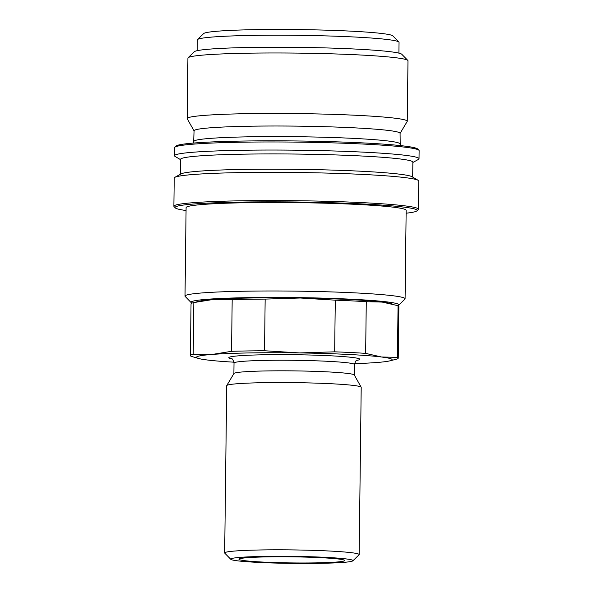 <?xml version="1.0" encoding="UTF-8"?>
<svg xmlns="http://www.w3.org/2000/svg" width="593" height="593" viewBox="0 0 593 593"><rect width="100%" height="100%" fill="white"/><g stroke="black" fill="none" stroke-linecap="round" stroke-linejoin="round"><path stroke-width="0.89" d="M352.865 560.822L359.039 554.818A67.246 3.869 -179.3 0 0 359.158 554.596A67.246 3.869 -179.3 0 0 261.483 549.948A67.246 3.869 -179.3 0 0 224.673 552.95A67.246 3.869 -179.3 0 0 224.784 553.173L230.81 559.332A61.131 3.521 -179.3 0 0 319.501 563.35A61.131 3.521 -179.3 0 0 352.865 560.822A61.131 3.521 -179.3 0 0 325.327 557.338A61.131 3.521 -179.3 0 0 264.174 556.404A61.131 3.521 -179.3 0 0 230.81 559.332M359.158 554.596L361.204 387.325A67.246 3.869 -179.3 0 0 361.167 387.199A67.246 3.869 -179.3 0 0 263.529 382.685A67.246 3.869 -179.3 0 0 226.756 385.554A67.246 3.869 -179.3 0 0 226.719 385.687L224.673 552.95M361.167 387.199L354.288 374.969A60.219 3.469 -179.3 0 0 266.857 370.929A60.219 3.469 -179.3 0 0 233.931 373.501L226.756 385.554M315.772 562.883A52.881 3.047 0.7 0 1 238.964 559.192A52.881 3.047 0.7 0 1 267.91 556.871A52.881 3.047 0.7 0 1 344.711 560.481A52.881 3.047 0.7 0 1 315.772 562.883M265.16 299.102L300.251 298.005L335.29 300.169L334.66 351.827L299.576 352.924L264.53 350.752L265.16 299.102A103.931 5.982 -179.3 0 0 247.918 299.287A103.931 5.982 -179.3 0 0 232.182 299.665L231.552 351.315L212.361 354.414L193.207 354.236L193.837 302.578L213.028 299.487L232.182 299.665M264.53 350.752A103.931 5.982 -179.3 0 0 247.288 350.945A103.931 5.982 -179.3 0 0 231.552 351.315M393.648 304.379L390.505 303.512A97.815 5.626 -179.3 0 0 382.188 302.074L398.059 305.706L397.429 357.357L381.521 357.001L365.644 353.369L366.274 301.711L382.188 302.074A97.815 5.626 -179.3 0 0 300.251 298.005A97.815 5.626 -179.3 0 0 250.706 297.997A97.815 5.626 -179.3 0 0 213.028 299.487A97.815 5.626 -179.3 0 0 199.47 301.177L193.481 302.667A103.931 5.982 -179.3 0 0 191.035 303.927L190.397 355.578A103.931 5.982 -179.3 0 0 191.213 356.341L198.766 358.528A97.815 5.626 -179.3 0 0 207.083 359.966A97.815 5.626 -179.3 0 0 233.961 362.182M354.532 363.65A97.815 5.626 -179.3 0 0 376.244 362.553A97.815 5.626 -179.3 0 0 389.801 360.863A97.815 5.626 -179.3 0 0 381.521 357.001A97.815 5.626 -179.3 0 0 299.576 352.924A97.815 5.626 -179.3 0 0 250.038 352.924A97.815 5.626 -179.3 0 0 212.361 354.414A97.815 5.626 -179.3 0 0 198.766 358.528M193.207 354.236A103.931 5.982 -179.3 0 0 190.397 355.578M365.644 353.369A103.931 5.982 -179.3 0 0 334.66 351.827M389.801 360.863L395.79 359.373A103.931 5.982 -179.3 0 0 398.237 358.12A103.931 5.982 -179.3 0 0 397.429 357.357M366.274 301.711A103.931 5.982 -179.3 0 0 335.29 300.169M398.237 358.12L398.874 306.462A103.931 5.982 -179.3 0 0 398.059 305.706M397.881 305.647A103.931 5.982 -179.3 0 0 398.711 305.173L404.893 299.161A110.039 6.33 -179.3 0 0 405.078 298.798A110.039 6.33 -179.3 0 0 245.25 291.2A110.039 6.33 -179.3 0 0 185.016 296.115A110.039 6.33 -179.3 0 0 185.194 296.478L191.22 302.638A103.931 5.982 -179.3 0 0 192.021 303.119M398.711 305.173A103.931 5.982 -179.3 0 0 351.901 299.25A103.931 5.982 -179.3 0 0 247.941 297.649A103.931 5.982 -179.3 0 0 191.22 302.638M405.078 298.798L406.161 210.307A110.039 6.33 -179.3 0 0 246.332 202.71A110.039 6.33 -179.3 0 0 186.098 207.624L185.016 296.115M406.123 213.213A121.046 6.968 -179.3 0 0 416.961 210.841L418.191 209.64A122.269 7.034 -179.3 0 0 418.399 209.24A122.269 7.034 -179.3 0 0 240.81 200.797A122.269 7.034 -179.3 0 0 173.882 206.253A122.269 7.034 -179.3 0 0 174.083 206.66L175.291 207.891A121.046 6.968 -179.3 0 0 186.061 210.522M416.961 210.841A121.046 6.968 -179.3 0 0 362.434 203.948A121.046 6.968 -179.3 0 0 241.351 202.087A121.046 6.968 -179.3 0 0 175.291 207.891M418.399 209.24L418.747 181.028A122.269 7.034 -179.3 0 0 418.147 180.316A122.269 7.034 -179.3 0 0 241.158 172.585A122.269 7.034 -179.3 0 0 174.846 177.344A122.269 7.034 -179.3 0 0 174.231 178.041L173.882 206.253M418.147 180.316L412.105 176.751A116.154 6.686 -179.3 0 0 243.968 169.405A116.154 6.686 -179.3 0 0 180.976 173.927L174.846 177.344M412.676 177.092L412.861 162.171A116.154 6.686 -179.3 0 0 244.153 154.15A116.154 6.686 -179.3 0 0 180.569 159.332L180.391 174.253M412.854 162.504L418.399 159.421A122.269 7.034 -179.3 0 0 419.021 158.724A122.269 7.034 -179.3 0 0 241.433 150.281A122.269 7.034 -179.3 0 0 174.498 155.737A122.269 7.034 -179.3 0 0 175.105 156.448L180.569 159.665M419.021 158.724L419.118 150.652A122.269 7.034 -179.3 0 0 418.917 150.244A122.269 7.034 -179.3 0 0 241.529 142.209A122.269 7.034 -179.3 0 0 174.809 147.264A122.269 7.034 -179.3 0 0 174.601 147.664L174.498 155.737M418.917 150.244L417.709 149.013A121.046 6.968 -179.3 0 0 242.1 141.06A121.046 6.968 -179.3 0 0 176.039 146.056L174.809 147.264M400.208 145.567L400.067 133.329A103.012 5.93 -179.3 0 0 250.454 126.213A103.012 5.93 -179.3 0 0 194.067 130.808L193.629 143.046M400.067 133.425L407.183 121.469A110.039 6.33 -179.3 0 0 407.25 121.261A110.039 6.33 -179.3 0 0 247.422 113.663A110.039 6.33 -179.3 0 0 187.18 118.57A110.039 6.33 -179.3 0 0 187.24 118.778L194.059 130.912M407.25 121.261L407.984 60.79A110.039 6.33 -179.3 0 0 407.806 60.427A110.039 6.33 -179.3 0 0 248.156 53.192A110.039 6.33 -179.3 0 0 188.107 57.736A110.039 6.33 -179.3 0 0 187.922 58.099L187.18 118.57M407.806 60.427L401.78 54.267A103.931 5.982 -179.3 0 0 251.002 47.44A103.931 5.982 -179.3 0 0 194.289 51.732L188.107 57.736M398.911 53.133L399.045 42.37A100.869 5.804 -179.3 0 0 398.874 42.036A100.869 5.804 -179.3 0 0 252.529 35.402A100.869 5.804 -179.3 0 0 197.484 39.575A100.869 5.804 -179.3 0 0 197.313 39.909L197.18 50.672M398.874 42.036L392.848 35.877A94.754 5.456 -179.3 0 0 255.375 29.65A94.754 5.456 -179.3 0 0 203.666 33.564L197.484 39.575M354.317 375.028L354.451 364.51A60.219 3.469 -179.3 0 0 347.928 362.857A60.219 3.469 -179.3 0 0 266.983 360.351A60.219 3.469 -179.3 0 0 234.02 363.035C233.108 359.803 232.226 358.328 231.396 358.617L231.396 358.617M356.712 360.388A65.512 3.773 -179.3 0 0 352.716 357.49A65.512 3.773 -179.3 0 0 264.656 354.762A65.512 3.773 -179.3 0 0 231.863 358.861M399.941 143.906A103.012 5.93 -179.3 0 0 388.786 141.082A103.012 5.93 -179.3 0 0 250.32 136.79A103.012 5.93 -179.3 0 0 193.933 141.386M233.894 373.56L234.02 363.035M354.451 364.51C355.444 361.3 356.356 359.847 357.186 360.151"/></g></svg>
